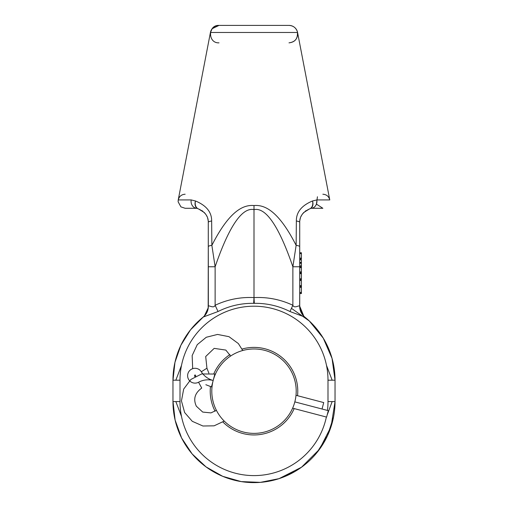 <?xml version="1.0" encoding="UTF-8"?>
<svg xmlns="http://www.w3.org/2000/svg" width="508" height="508" viewBox="0 0 508 508"><rect width="100%" height="100%" fill="white"/><g stroke="black" fill="none" stroke-linecap="round" stroke-linejoin="round"><path stroke-width="0.76" d="M218.999 42.843C207.747 43.383 207.747 24.86 218.999 25.4A8.725 8.725 0 0 0 210.433 32.474A8.725 8.725 0 0 1 218.999 25.4L289.001 25.4A8.725 8.725 0 0 1 297.567 32.474L329.768 199.923L316.827 199.923L312.471 200.997C301.612 205.518 296.24 212.192 296.354 221.024L296.132 245.37L292.875 266.764L292.875 305.257C280.454 299.466 267.494 296.907 254 297.593C240.506 296.907 227.546 299.466 215.125 305.257L215.125 266.764C231.769 218.319 244.754 207.639 254 209.62C263.246 207.639 276.231 218.319 292.875 266.764L292.875 305.257L289.966 311.518C278.727 305.899 266.852 303.168 254.343 303.333L253.657 303.333C241.148 303.168 229.273 305.899 218.034 311.518L203.219 317.049A81.032 81.032 0 0 0 172.968 380.2L172.968 401.58A81.032 81.032 0 0 0 254 482.613A81.032 81.032 0 0 0 335.032 401.58L335.032 380.2A81.032 81.032 0 0 0 304.781 317.049L289.966 311.518C278.727 305.899 266.852 303.168 254.343 303.333L253.657 303.333C241.148 303.168 229.273 305.899 218.034 311.518L203.219 317.049A81.032 81.032 0 0 0 172.968 380.2L172.968 401.58A81.032 81.032 0 0 0 254 482.613A81.032 81.032 0 0 0 335.032 401.58L335.032 380.2A81.032 81.032 0 0 0 304.781 317.049L289.966 311.518L292.875 305.257C280.454 299.466 267.494 296.907 254 297.593L254 205.543C264.395 204.622 278.359 210.388 296.132 245.37L292.875 266.764C276.231 218.319 263.246 207.639 254 209.62L254 205.543C264.395 204.622 278.359 210.388 296.132 245.37A7.036 1.524 180 0 1 299.72 246.704L299.72 246.761M208.344 306.089C208.312 310.553 206.604 314.204 203.219 317.049C206.604 314.204 208.312 310.553 208.344 306.089L208.344 306.089C209.048 305.092 213.849 308.794 215.125 305.257L218.034 311.518L215.125 305.257C213.849 308.794 209.048 305.092 208.344 306.089L208.28 246.704A7.036 1.524 0 0 1 211.868 245.37L215.125 266.764C231.769 218.319 244.754 207.639 254 209.62L254 297.593C240.506 296.907 227.546 299.466 215.125 305.257L215.125 266.764L208.28 266.764L208.28 246.704L208.28 306.241L208.28 260.547L208.28 266.764L215.125 266.764L211.868 245.37L211.645 221.024C211.76 212.192 206.388 205.518 195.529 200.997L191.173 199.923L178.232 199.923L210.433 32.474L178.232 199.923L210.433 32.474L297.567 32.474L329.768 199.923L316.827 199.923L312.471 200.997C301.612 205.518 296.24 212.192 296.354 221.024L296.132 245.37A7.036 1.524 180 0 1 299.72 246.704L299.72 266.764L292.875 266.764L299.72 266.764L299.72 306.241L299.72 293.319L299.72 306.241L299.72 293.56L301.409 293.56L299.72 293.56L299.72 306.241L299.72 293.319L301.409 293.319L301.409 292.43L301.409 293.313L299.72 293.313L301.409 293.319L299.72 293.313L299.656 306.089C298.958 305.092 294.138 308.794 292.875 305.257C294.138 308.794 298.958 305.092 299.656 306.089C299.688 310.553 301.396 314.204 304.781 317.049L304.781 317.049C301.396 314.204 299.688 310.553 299.656 306.089M203.384 316.909L204.33 316.014L208.178 307.931L208.28 246.704A7.036 1.524 0 0 1 211.868 245.37C229.641 210.388 243.605 204.622 254 205.543C243.605 204.622 229.641 210.388 211.868 245.37L211.645 221.024C211.76 212.192 206.388 205.518 195.529 200.997L191.173 199.923L178.232 199.923L178.13 201.803L180.918 206.877L185.141 208.286L197.136 208.286L185.141 208.286M301.873 214.871L302.558 213.887L301.873 214.871M309.905 208.794A7.036 7.036 0 0 1 309.391 208.991A7.036 7.036 0 0 0 310.502 208.509A7.036 5.41 -118.5 0 0 312.471 200.997A7.036 5.474 -108.3 0 1 309.366 208.998L303.765 212.484L302.558 213.881L303.765 212.484L309.366 208.998C302.781 212.109 299.568 216.56 299.72 222.352L299.72 222.352A7.036 1.556 180 0 0 296.354 221.024A7.036 1.556 180 0 1 299.72 222.352L299.72 306.241L299.822 307.937L303.663 316.008L304.609 316.903M299.822 220.675L300.145 218.916L299.822 220.675M299.72 286.461L299.72 287.325L299.72 286.461L299.72 287.325L299.72 286.461L301.409 286.461L301.409 292.43L299.72 292.43L301.409 292.43L301.409 287.325L299.72 287.325L301.409 287.325L301.409 286.747L299.72 286.747L301.409 286.747L301.409 285.61L301.409 286.461L299.72 286.461L299.72 285.61L301.409 285.61L301.409 280.486L301.409 285.61L299.72 285.61L299.72 279.673L301.409 279.673M299.72 273.666L299.72 272.758L301.409 272.758L301.409 279.66L299.72 279.66L301.409 279.66L301.409 278.784L299.72 278.784L301.409 278.784L301.409 273.666L299.72 273.666L299.72 272.758L301.409 272.758L301.409 273.666L299.72 273.666L301.409 273.666L299.72 273.666L299.72 279.66M299.72 266.783L299.72 265.862L301.409 265.862L301.409 272.758L301.409 271.869L299.72 271.869L301.409 271.869L301.409 267.621L299.72 267.621L301.409 267.621L301.409 266.783L299.72 266.783L299.72 265.862L301.409 265.862L301.409 266.783L299.72 266.783M299.72 259.855L299.72 259.01L301.409 259.01L301.409 258.121L301.409 259.01L299.72 259.01L299.72 259.855L301.409 259.855L301.409 265.862L299.72 265.862L301.409 265.862L301.409 263.284L299.72 263.277L301.409 263.284L299.72 263.277L301.409 263.284L301.409 262.865L299.72 262.865L301.409 262.865L301.409 262.42L299.72 262.42L301.409 262.42L301.409 259.861L299.72 259.861L301.409 259.855L299.72 259.855L299.72 259.01M317.436 196.774L316.427 204.102L322.859 208.286L311.099 208.286A7.036 5.836 -90 0 0 316.827 199.923A7.036 5.836 -90 0 1 311.099 208.286L310.502 208.509L311.099 208.286C326.644 208.286 326.644 208.286 311.099 208.286L310.502 208.509A7.036 5.41 -118.5 0 0 312.471 200.997A7.036 5.474 -108.3 0 1 309.366 208.998C302.781 212.109 299.568 216.56 299.72 222.352L299.72 266.764M299.72 279.673L299.72 280.486L301.409 280.486L299.72 280.486M198.634 208.998L198.634 208.998C205.219 212.109 208.432 216.56 208.28 222.352L208.28 259.486L208.28 222.352C208.432 216.56 205.219 212.109 198.634 208.998L204.235 212.484L198.634 208.998A7.036 5.474 108.3 0 1 198.609 208.991A7.036 7.036 0 0 1 197.498 208.509A7.036 5.41 -61.5 0 1 195.529 200.997A7.036 5.474 -71.7 0 0 198.634 208.998A7.036 5.474 -71.7 0 1 195.529 200.997A7.036 5.41 -61.5 0 0 197.498 208.509A7.036 7.036 0 0 0 198.088 208.794M208.178 220.675L207.855 218.916L208.178 220.675M207.816 218.789L207.588 217.996L207.816 218.789M207.042 216.586L206.54 215.576L207.042 216.586M206.318 215.195L205.842 214.446L206.318 215.195M205.442 213.887L204.235 212.49L205.442 213.887M202.724 211.157L202.121 210.725L202.724 211.157M208.28 260.35L208.28 260.769L208.28 260.35M180.003 401.58L172.968 401.58L180.003 401.58A73.997 73.997 0 0 0 326.371 417.03A73.997 73.997 0 0 1 180.003 401.58L180.003 380.2L172.968 380.2L180.003 380.2L180.003 401.58M335.032 380.2L327.997 380.2L327.997 401.58A73.997 73.997 0 0 1 327.47 410.439A73.997 73.997 0 0 0 327.997 401.58L335.032 401.58A81.032 81.032 0 0 1 333.521 417.151A81.032 81.032 0 0 0 335.032 401.58L327.997 401.58L327.997 380.2L335.032 380.2A81.032 81.032 0 0 0 334.982 377.266A81.032 81.032 0 0 1 335.032 380.2A81.032 81.032 0 0 0 334.982 377.266A81.032 81.032 0 0 1 335.032 380.2A81.032 81.032 0 0 0 334.982 377.266A81.032 81.032 0 0 1 335.032 380.2L332.054 358.432L323.279 338.169L309.321 320.993L291.433 308.331M176.079 423.818A81.032 81.032 0 0 0 198.812 460.921A81.032 81.032 0 0 1 176.079 423.818M279.038 478.65L294.811 471.589L279.038 478.65A81.032 81.032 0 0 1 233.191 479.901A81.032 81.032 0 0 0 279.038 478.65L294.811 471.589A81.032 81.032 0 0 0 316.865 452.711L327.4 435.915L333.521 417.151L327.4 435.915L316.865 452.711L327.4 435.915L333.521 417.151M294.811 471.589A81.032 81.032 0 0 0 316.865 452.711M327.997 380.2A73.997 73.997 0 0 0 254 306.203A73.997 73.997 0 0 0 180.003 380.2A73.997 73.997 0 0 1 254 306.203A73.997 73.997 0 0 1 327.997 380.2M324.091 339.535A81.032 81.032 0 0 0 305.257 317.443A81.032 81.032 0 0 1 324.091 339.535A81.032 81.032 0 0 0 305.257 317.443A81.032 81.032 0 0 1 324.091 339.535A81.032 81.032 0 0 0 305.257 317.443A81.032 81.032 0 0 1 324.091 339.535M254 347.389A43.783 43.783 0 0 0 242.056 349.053A43.783 43.783 0 0 1 297.542 395.713A43.783 43.783 0 0 0 254 347.389M229.934 354.597A43.783 43.783 0 0 0 213.824 373.78A43.783 43.783 0 0 1 229.934 354.597M210.458 386.613A43.783 43.783 0 0 0 215.087 411.232A43.783 43.783 0 0 1 210.458 386.613M222.923 422.008A43.783 43.783 0 0 0 294.17 408.584A43.783 43.783 0 0 1 222.923 422.008M185.141 194.221C181.477 194.475 179.178 196.374 178.232 199.923L210.433 32.474L297.567 32.474L329.768 199.923L297.567 32.474A8.725 8.725 0 0 0 289.001 25.4C293.148 25.635 295.935 27.705 297.351 31.61C298.069 38.418 295.281 42.158 289.001 42.843C295.288 41.98 298.107 38.373 297.466 32.01C296.151 27.877 293.332 25.673 289.001 25.4M305.873 210.725L305.276 211.157L305.873 210.725M302.158 214.446L301.682 215.195L302.158 214.446M301.466 215.576L300.958 216.586L301.466 215.576M300.418 217.983L300.184 218.789L300.418 217.983M196.901 208.286L196.901 208.286A7.036 5.836 -90 0 1 191.173 199.923A7.036 5.836 -90 0 0 196.901 208.286L197.498 208.509L196.901 208.286M208.28 222.352A7.036 1.556 0 0 1 211.645 221.024A7.036 1.556 0 0 0 208.28 222.352M254 297.593L254.343 303.333L254 297.593L253.657 303.333L254 297.593M203.105 317.144L203.473 316.833M208.121 308.331L207.664 310.363L208.121 308.324M206.908 312.306L205.867 314.115M204.172 316.173L203.054 317.183M299.879 308.331L300.336 310.363L299.879 308.331M301.092 312.306L302.133 314.115M303.848 316.192L303.422 315.754M303.809 316.16L304.59 316.89M299.822 307.937L299.72 306.241L303.797 316.147M208.026 308.889L207.664 310.363M204.153 316.192L203.352 316.935M301.409 253.606L301.409 258.121L299.72 258.121L301.409 258.121L301.409 252.749L301.409 253.606L299.72 253.606L301.409 253.606M299.72 252.749L301.409 252.749L299.72 252.749M299.72 272.898L301.409 272.898L299.72 272.898M299.72 280.372L301.409 280.486L299.72 280.372M214.865 374.034L213.176 380.467A20.022 20.022 0 0 1 201.308 371.761A7.417 7.417 0 0 0 191.224 369.348A7.417 7.417 0 0 0 188.589 379.381A7.417 7.417 0 0 0 198.565 382.232A20.022 20.022 0 0 1 213.176 380.467A20.022 20.022 0 0 1 201.308 371.761A7.417 7.417 0 0 0 191.224 369.348A7.417 7.417 0 0 0 188.589 379.381A7.417 7.417 0 0 0 198.565 382.232A20.022 20.022 0 0 1 213.176 380.467L213.519 379.228L213.176 380.467A42.202 42.202 0 0 0 243.294 431.997A42.202 42.202 0 0 0 294.824 401.879A42.202 42.202 0 0 0 264.706 350.349A42.202 42.202 0 0 0 213.176 380.467A42.202 42.202 0 0 0 243.294 431.997A42.202 42.202 0 0 0 294.824 401.879A42.202 42.202 0 0 0 264.706 350.349A42.202 42.202 0 0 0 213.176 380.467L214.865 374.034L215.379 374.155L215.729 373.386L214.668 375.863L215.894 373.037M214.287 376.892L214.166 377.222L214.287 376.892M214.09 377.45L213.893 378.022L214.09 377.45M296.069 394.532L295.999 395.307L323.729 402.577L322.04 409.016C324.206 400.749 324.206 400.749 322.04 409.016L294.824 401.879L294.481 403.117L295.135 400.628L294.824 401.879L328.301 410.655C326.13 418.922 326.13 418.922 328.301 410.655L326.612 417.093L292.627 408.178M295.396 399.396L295.51 398.799L295.396 399.396M295.554 398.564L295.612 398.221L295.554 398.564M296.107 394.068L296.069 394.595M292.106 409.308L292.513 408.432M293.713 405.454L293.84 405.111L293.713 405.454M293.903 404.914L294.107 404.317L293.903 404.914M212.604 382.949L212.49 383.559L212.604 382.949M212.452 383.769L212.388 384.124L212.452 383.769M322.04 409.016L328.301 410.655M208.871 373.17L206.94 368.217L201.308 371.761L206.94 368.217L205.696 356.521L214.173 348.374L225.812 350.075L230.626 356.032M201.733 388.08L198.565 382.232L201.733 388.08C194.856 393.046 193.059 399.091 196.342 406.203L202.724 412.077L210.947 412.896L216.389 410.318M195.764 375.901C194.824 372.993 193.516 377.971 195.764 375.901M211.487 386.905L213.176 380.467L211.487 386.905L205.842 384.715M299.72 267.621L299.72 272.758M299.72 287.325L299.72 293.313M181.496 365.398L175.838 380.2M172.968 401.149L175.12 420.135L181.629 438.036L192.126 453.911L206.064 466.915L222.72 476.333L241.198 481.597L260.407 482.359L279.038 478.65L301.549 467.195L319.589 449.174L331.095 426.536L335.032 401.58M332.162 380.2L326.504 365.392M327.139 415.08L332.162 401.58M203.251 317.03L190.5 329.863L180.911 345.211L174.955 362.35L172.968 380.467M175.844 401.58L181.496 416.395M288.404 25.4L219.596 25.4M218.999 25.4L212.16 28.715L210.433 32.499M329.768 199.923C328.822 196.374 326.523 194.475 322.859 194.221M311.099 208.286L322.859 208.286M192.678 368.681L192.157 355.556L197.263 344.646L206.267 337.268L217.551 334.435L228.975 336.671L238.354 343.56L242.735 350.501M224.225 421.081L214.109 425.825L202.933 426.009L192.284 421.316L184.639 412.54L181.445 400.926L183.68 389.084L190.9 379.444L201.625 373.958L214.89 374.04"/></g></svg>
